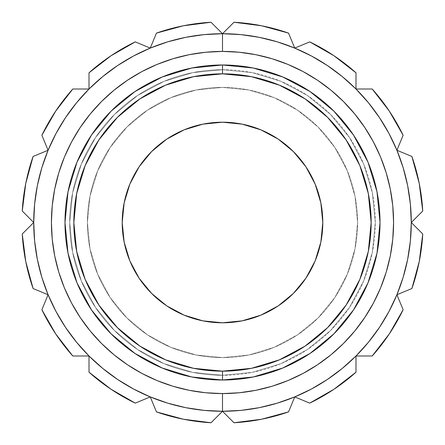 <?xml version="1.0" encoding="UTF-8"?>
<svg xmlns="http://www.w3.org/2000/svg" width="445" height="445" viewBox="0 0 445 445"><rect width="100%" height="100%" fill="white"/><g stroke="black" fill="none" stroke-linecap="round" stroke-linejoin="round"><path stroke-width="0.33" stroke-dasharray="2.23 1.67" d="M311.489 56.009L294.74 48.088L277.302 41.847L259.329 37.347L277.302 41.847L294.74 48.088L311.489 56.009L327.381 65.537L342.261 76.573L355.989 89.011A188.78 188.78 0 0 0 222.5 33.72A188.78 188.78 0 0 1 396.912 150.26A188.78 188.78 0 0 0 294.74 48.088A188.78 188.78 0 0 1 411.28 222.5A188.78 188.78 0 0 0 355.989 89.011L355.989 72.791A200.578 200.578 0 0 0 309.731 41.88L294.74 48.088A188.78 188.78 0 0 0 222.5 33.72A188.78 188.78 0 0 1 411.28 222.5A188.78 188.78 0 0 1 222.5 411.28A188.78 188.78 0 0 0 411.28 222.5A188.78 188.78 0 0 1 222.5 411.28A188.78 188.78 0 0 0 411.28 222.5A188.78 188.78 0 0 0 222.5 33.72A188.78 188.78 0 0 1 294.74 48.088L311.517 56.026M222.5 380.013A157.513 157.513 0 0 0 380.013 222.5A157.513 157.513 0 0 0 222.5 64.987A157.513 157.513 0 0 0 64.987 222.5A157.513 157.513 0 0 0 222.5 380.013M222.5 122.208A100.292 100.292 0 0 0 122.208 222.5A100.292 100.292 0 0 0 222.5 322.792L202.937 320.862L184.119 315.155L166.78 305.887L151.584 293.416L139.113 278.22L129.845 260.881L124.138 242.063L122.208 222.5L124.138 202.937L129.845 184.119L139.113 166.78L151.584 151.584L166.78 139.113L184.119 129.845L202.937 124.138L222.5 122.208L242.063 124.138L260.881 129.845L278.22 139.113L293.416 151.584L305.887 166.78L315.155 184.119L320.862 202.937L322.792 222.5L320.862 242.063L315.155 260.881L305.887 278.22L293.416 293.416L278.22 305.887L260.881 315.155L242.063 320.862L222.5 322.792A100.292 100.292 0 0 0 322.792 222.5A100.292 100.292 0 0 0 222.5 122.208M277.274 403.159L259.329 407.653L277.302 403.153L294.74 396.912L309.731 403.12L333.934 389.275L309.731 403.12L333.934 389.275L355.989 372.209A200.578 200.578 0 0 1 309.731 403.12L294.74 396.912L311.489 388.991L294.74 396.912L277.302 403.153L259.329 407.653L241.001 410.368L222.5 411.28L222.5 393.58A171.08 171.08 0 0 0 393.58 222.5A171.08 171.08 0 0 0 222.5 51.42L222.5 33.72A188.78 188.78 0 0 0 150.26 48.088L135.269 41.88A200.578 200.578 0 0 0 89.011 72.791L89.011 89.011L72.791 89.011A200.578 200.578 0 0 0 41.88 135.269L48.088 150.26L33.102 156.468A200.578 200.578 0 0 0 22.25 211.03L33.72 222.5L22.25 233.97A200.578 200.578 0 0 0 33.102 288.532L48.082 294.724L41.88 309.731A200.578 200.578 0 0 0 72.791 355.989L89.011 355.989L89.011 372.209A200.578 200.578 0 0 0 135.269 403.12L150.26 396.912L156.468 411.898A200.578 200.578 0 0 0 211.03 422.75L222.5 411.28A188.78 188.78 0 0 0 396.912 150.26A188.78 188.78 0 0 1 222.5 411.28L233.97 422.75A200.578 200.578 0 0 0 288.532 411.898L294.724 396.918L309.731 403.12A200.578 200.578 0 0 0 355.989 372.209L355.989 355.989L372.209 355.989A200.578 200.578 0 0 0 403.12 309.731L396.912 294.74L411.898 288.532A200.578 200.578 0 0 0 422.75 233.97L411.28 222.5L422.75 211.03A200.578 200.578 0 0 0 411.898 156.468L396.918 150.277L403.12 135.269A200.578 200.578 0 0 0 372.209 89.011L355.989 89.011L372.209 89.011A200.578 200.578 0 0 1 403.12 135.269L389.275 111.066L372.209 89.011L355.989 89.011L372.209 89.011A200.578 200.578 0 0 1 403.12 135.269L396.912 150.26L403.159 167.726M222.5 69.709A152.791 152.791 0 0 1 375.291 222.5A152.791 152.791 0 0 1 222.5 375.291A152.791 152.791 0 0 0 375.291 222.5A152.791 152.791 0 0 0 222.5 69.709L192.691 72.641L164.027 81.335L137.611 95.458L114.46 114.46L95.458 137.611L81.335 164.027L72.641 192.691L69.709 222.5L72.641 252.309L81.335 280.973L95.458 307.389L114.46 330.54L137.611 349.542L164.027 363.665L192.691 372.359L222.5 375.291L252.309 372.359L280.973 363.665L307.389 349.542L330.54 330.54L349.542 307.389L363.665 280.973L372.359 252.309L375.291 222.5L372.359 192.691L363.665 164.027L349.542 137.611L330.54 114.46L307.389 95.458L280.973 81.335L252.309 72.641L222.5 69.709A152.791 152.791 0 0 0 69.709 222.5A152.791 152.791 0 0 0 222.5 375.291A152.791 152.791 0 0 1 69.709 222.5A152.791 152.791 0 0 1 222.5 69.709L252.309 72.641L280.973 81.335L307.389 95.458L330.54 114.46L349.542 137.611L363.665 164.027L372.359 192.691L375.291 222.5L372.359 252.309L363.665 280.973L349.542 307.389L330.54 330.54L307.389 349.542L280.973 363.665L252.309 372.359L222.5 375.291L192.691 372.359L164.027 363.665L137.611 349.542L114.46 330.54L95.458 307.389L81.335 280.973L72.641 252.309L69.709 222.5L72.641 192.691L81.335 164.027L95.458 137.611L114.46 114.46L137.611 95.458L164.027 81.335L192.691 72.641L222.5 69.709M222.5 87.404A135.096 135.096 0 0 0 87.404 222.5A135.096 135.096 0 0 0 222.5 357.596A135.096 135.096 0 0 1 87.404 222.5A135.096 135.096 0 0 1 222.5 87.404L196.145 90.001L170.802 97.689L147.445 110.171L126.975 126.975L110.171 147.445L97.689 170.802L90.001 196.145L87.404 222.5L90.001 248.855L97.689 274.198L110.171 297.555L126.975 318.025L147.445 334.829L170.802 347.311L196.145 354.999L222.5 357.596L248.855 354.999L274.198 347.311L297.555 334.829L318.025 318.025L334.829 297.555L347.311 274.198L354.999 248.855L357.596 222.5L354.999 196.145L347.311 170.802L334.829 147.445L318.025 126.975L297.555 110.171L274.198 97.689L248.855 90.001L222.5 87.404A135.096 135.096 0 0 1 357.596 222.5A135.096 135.096 0 0 1 222.5 357.596A135.096 135.096 0 0 0 357.596 222.5A135.096 135.096 0 0 0 222.5 87.404L248.855 90.001L274.198 97.689L297.555 110.171L318.025 126.975L334.829 147.445L347.311 170.802L354.999 196.145L357.596 222.5L354.999 248.855L347.311 274.198L334.829 297.555L318.025 318.025L297.555 334.829L274.198 347.311L248.855 354.999L222.5 357.596L196.145 354.999L170.802 347.311L147.445 334.829L126.975 318.025L110.171 297.555L97.689 274.198L90.001 248.855L87.404 222.5L90.001 196.145L97.689 170.802L110.171 147.445L126.975 126.975L147.445 110.171L170.802 97.689L196.145 90.001L222.5 87.404M368.427 102.739L355.989 89.011L372.209 89.011L355.989 89.011L355.989 72.791A200.578 200.578 0 0 0 309.731 41.88A200.578 200.578 0 0 1 355.989 72.791L355.989 89.011L368.427 102.739L379.463 117.619L368.427 102.739M410.373 204.021L407.653 185.671L403.153 167.698L407.653 185.671L403.153 167.698L396.912 150.26L389.002 133.533M368.388 342.305L379.463 327.381L388.991 311.489L396.912 294.74L403.153 277.302L396.912 294.74L403.153 277.302L407.653 259.329L403.153 277.302L407.653 259.329L410.368 241.029L411.28 222.5L422.75 233.97A200.578 200.578 0 0 1 411.898 288.532A200.578 200.578 0 0 0 422.75 233.97L419.223 261.632L422.75 233.97L419.223 261.632L411.898 288.532L396.912 294.74L388.974 311.517M368.427 342.261L355.989 355.989L342.261 368.427L327.381 379.463L311.489 388.991L327.381 379.463L342.216 368.466L355.989 355.989L355.989 372.209A200.578 200.578 0 0 1 309.731 403.12L294.74 396.912L288.532 411.898A200.578 200.578 0 0 1 233.97 422.75L261.632 419.223L288.532 411.898L294.74 396.912L311.467 389.002M102.695 368.388L117.619 379.463L133.511 388.991L150.26 396.912L167.698 403.153L150.26 396.912L167.698 403.153L185.671 407.653L167.698 403.153L185.671 407.653L203.971 410.368L222.5 411.28L211.03 422.75A200.578 200.578 0 0 1 156.468 411.898A200.578 200.578 0 0 0 211.03 422.75L183.368 419.223L211.03 422.75L183.368 419.223L156.468 411.898L150.26 396.912L133.483 388.974M34.627 240.979L37.347 259.329L41.847 277.302L37.347 259.329L41.847 277.302L48.088 294.74L56.009 311.489L48.088 294.74L56.009 311.489L65.537 327.381L76.534 342.216L89.011 355.989L72.791 355.989A200.578 200.578 0 0 1 41.88 309.731L55.725 333.934L72.791 355.989L89.011 355.989L72.791 355.989A200.578 200.578 0 0 1 41.88 309.731L48.088 294.74L41.841 277.274M102.739 368.427L89.011 355.989L76.573 342.261L65.537 327.381L55.998 311.467M76.612 102.695L65.537 117.619L56.009 133.511L48.088 150.26L41.847 167.698L48.088 150.26L41.847 167.698L37.347 185.671L41.847 167.698L37.347 185.671L34.632 203.971L33.72 222.5L22.25 211.03A200.578 200.578 0 0 1 33.102 156.468A200.578 200.578 0 0 0 22.25 211.03L25.777 183.368L22.25 211.03L25.777 183.368L33.102 156.468L48.088 150.26L56.026 133.483M76.573 102.739L89.011 89.011L102.739 76.573L117.619 65.537L133.511 56.009L150.26 48.088L133.511 56.009L117.619 65.537L102.784 76.534L89.011 89.011L89.011 72.791A200.578 200.578 0 0 1 135.269 41.88L111.066 55.725L89.011 72.791L89.011 89.011L89.011 72.791A200.578 200.578 0 0 1 135.269 41.88L150.26 48.088L133.533 55.998M261.632 25.777L288.532 33.102A200.578 200.578 0 0 0 233.97 22.25L261.632 25.777L233.97 22.25L261.632 25.777L288.532 33.102A200.578 200.578 0 0 0 233.97 22.25A200.578 200.578 0 0 1 288.532 33.102L294.74 48.088L288.532 33.102L294.74 48.088L309.731 41.88L333.934 55.725L309.731 41.88L333.934 55.725L355.989 72.791L355.989 89.011M410.368 203.999L411.28 222.5L422.75 211.03L419.223 183.368L422.75 211.03L419.223 183.368L411.898 156.468A200.578 200.578 0 0 1 422.75 211.03A200.578 200.578 0 0 0 411.898 156.468L396.912 150.26L411.898 156.468L396.912 150.26L411.898 156.468L396.912 150.26L403.12 135.269L396.912 150.26L403.153 167.698M419.223 261.632L411.898 288.532L396.912 294.74L403.12 309.731L389.275 333.934L403.12 309.731A200.578 200.578 0 0 1 372.209 355.989A200.578 200.578 0 0 0 403.12 309.731L389.275 333.934L372.209 355.989L355.989 355.989L355.989 372.209L355.989 355.989L372.209 355.989L355.989 355.989M183.368 419.223L156.468 411.898L150.26 396.912L135.269 403.12L111.066 389.275L135.269 403.12A200.578 200.578 0 0 1 89.011 372.209A200.578 200.578 0 0 0 135.269 403.12L111.066 389.275L89.011 372.209L89.011 355.989A188.78 188.78 0 0 1 48.088 294.74L33.102 288.532A200.578 200.578 0 0 1 22.25 233.97L25.777 261.632L33.102 288.532L48.088 294.74L33.102 288.532A200.578 200.578 0 0 1 22.25 233.97L33.72 222.5L22.25 211.03L33.72 222.5A188.78 188.78 0 0 1 48.088 150.26L41.88 135.269A200.578 200.578 0 0 1 72.791 89.011A200.578 200.578 0 0 0 41.88 135.269L55.725 111.066L41.88 135.269L55.725 111.066L72.791 89.011L89.011 89.011A188.78 188.78 0 0 1 150.26 48.088L156.468 33.102A200.578 200.578 0 0 1 211.03 22.25A200.578 200.578 0 0 0 156.468 33.102L150.26 48.088A188.78 188.78 0 0 1 222.5 33.72L233.97 22.25L222.5 33.72L233.97 22.25L222.5 33.72L222.5 51.42L205.729 52.243L189.125 54.707L172.838 58.785M34.632 241.001L33.72 222.5A188.78 188.78 0 0 0 48.088 294.74A188.78 188.78 0 0 1 48.088 150.26L41.88 135.269L48.088 150.26A188.78 188.78 0 0 1 89.011 89.011A188.78 188.78 0 0 0 150.26 396.912L135.269 403.12L150.26 396.912A188.78 188.78 0 0 1 33.72 222.5L22.25 211.03L33.72 222.5L22.25 233.97L33.72 222.5L34.632 203.999L37.347 185.671M241.001 34.632L222.5 33.72A188.78 188.78 0 0 0 33.72 222.5A188.78 188.78 0 0 0 222.5 411.28L211.03 422.75L222.5 411.28A188.78 188.78 0 0 1 150.26 396.912A188.78 188.78 0 0 0 222.5 411.28A188.78 188.78 0 0 1 33.72 222.5A188.78 188.78 0 0 1 222.5 33.72L211.03 22.25L222.5 33.72A188.78 188.78 0 0 0 89.011 89.011A188.78 188.78 0 0 1 222.5 33.72L233.97 22.25L222.5 33.72L211.03 22.25L222.5 33.72L241.001 34.632L259.329 37.347L241.001 34.632M288.532 33.102L294.74 48.088L288.532 33.102L294.74 48.088L309.731 41.88L294.74 48.088L277.324 41.858M185.671 407.653L203.999 410.368L222.5 411.28L233.97 422.75L222.5 411.28L233.97 422.75L261.632 419.223L233.97 422.75A200.578 200.578 0 0 0 288.532 411.898L294.74 396.912L288.532 411.898L294.74 396.912L277.302 403.153M388.991 133.511L379.463 117.619L388.991 133.511M389.275 111.066L403.12 135.269L396.912 150.26L403.12 135.269L389.275 111.066M411.28 222.5L422.75 211.03L411.28 222.5L422.75 233.97L411.28 222.5L422.75 233.97L411.28 222.5L422.75 211.03L411.28 222.5L410.368 241.001L407.653 259.329M41.847 277.302L48.088 294.74L41.88 309.731L55.725 333.934L41.88 309.731L48.088 294.74A188.78 188.78 0 0 0 150.26 396.912A188.78 188.78 0 0 1 89.011 355.989L72.791 355.989L89.011 355.989L89.011 372.209L89.011 355.989M33.72 222.5L22.25 233.97L25.777 261.632L22.25 233.97L33.72 222.5A188.78 188.78 0 0 1 89.011 89.011A188.78 188.78 0 0 0 48.088 150.26L41.88 135.269L48.088 150.26L33.102 156.468L48.088 150.26L56.009 133.511M204.021 34.627L185.671 37.347L167.698 41.847L185.671 37.347L167.698 41.847L150.26 48.088L135.269 41.88L111.066 55.725L135.269 41.88L150.26 48.088L167.698 41.847L150.26 48.088A188.78 188.78 0 0 0 89.011 89.011L89.011 72.791L89.011 89.011L72.791 89.011L89.011 89.011M183.368 25.777L211.03 22.25A200.578 200.578 0 0 0 156.468 33.102L183.368 25.777L211.03 22.25L183.368 25.777M411.898 288.532L396.912 294.74L403.12 309.731L396.912 294.74L403.12 309.731L396.912 294.74L411.898 288.532L396.912 294.74L388.991 311.489M389.275 333.934L372.209 355.989M111.066 389.275L89.011 372.209M133.511 388.991L150.26 396.912A188.78 188.78 0 0 0 222.5 411.28A188.78 188.78 0 0 1 150.26 396.912L135.269 403.12L150.26 396.912L156.468 411.898M25.777 183.368L33.102 156.468L48.088 150.26L33.102 156.468M55.725 111.066L72.791 89.011M333.934 55.725L355.989 72.791M277.302 41.847L259.329 37.347M64.442 287.971L71.617 303.145L80.25 317.546L90.252 331.036L101.527 343.473L113.965 354.748L127.454 364.75L141.855 373.383L157.029 380.558L172.838 386.216L189.125 390.293L205.729 392.757L222.5 393.58L239.271 392.757L255.875 390.293L272.162 386.216M287.971 380.558L303.145 373.383L317.546 364.75L331.036 354.748L343.473 343.473L354.748 331.036L364.75 317.546L373.383 303.145L380.558 287.971L386.216 272.162L390.293 255.875L392.757 239.271L393.58 222.5L392.757 205.729L390.293 189.125L386.216 172.838M380.558 157.029L373.383 141.855L364.75 127.454L354.748 113.965L343.473 101.527L331.036 90.252L317.546 80.25L303.145 71.617L287.971 64.442L272.162 58.785L255.875 54.707L239.271 52.243L222.5 51.42A171.08 171.08 0 0 0 51.42 222.5A171.08 171.08 0 0 0 222.5 393.58L222.5 411.28L211.03 422.75L222.5 411.28L233.97 422.75L222.5 411.28M157.029 64.442L141.855 71.617L127.454 80.25L113.965 90.252L101.527 101.527L90.252 113.965L80.25 127.454L71.617 141.855L64.442 157.029L58.785 172.838L54.707 189.125L52.243 205.729L51.42 222.5L52.243 239.271L54.707 255.875L58.785 272.162M203.999 34.632L222.5 33.72L211.03 22.25L222.5 33.72M294.74 48.088L309.731 41.88L294.74 48.088M150.26 48.088L156.468 33.102L150.26 48.088L135.269 41.88L150.26 48.088M48.088 294.74L33.102 288.532L48.088 294.74L41.88 309.731L48.088 294.74M309.731 403.12L294.74 396.912L309.731 403.12"/><path stroke-width="0.67" d="M172.838 58.785L157.029 64.442L172.838 58.785L189.125 54.707L205.729 52.243L222.5 51.42L222.5 33.72L203.999 34.632L222.5 33.72L233.97 22.25A200.578 200.578 0 0 1 288.532 33.102L261.632 25.777L233.97 22.25L222.5 33.72A188.78 188.78 0 0 1 411.28 222.5A188.78 188.78 0 0 1 222.5 411.28A188.78 188.78 0 0 0 411.28 222.5A188.78 188.78 0 0 0 222.5 33.72L222.5 51.42A171.08 171.08 0 0 1 393.58 222.5A171.08 171.08 0 0 1 222.5 393.58L222.5 411.28L233.97 422.75L261.632 419.223L288.532 411.898A200.578 200.578 0 0 1 233.97 422.75L222.5 411.28L203.999 410.368L185.671 407.653L167.698 403.153L150.26 396.912L156.468 411.898L183.368 419.223L211.03 422.75A200.578 200.578 0 0 1 156.468 411.898L183.368 419.223M310.009 91.531L282.775 76.979L253.227 68.013L222.5 64.987A157.513 157.513 0 0 1 380.013 222.5A157.513 157.513 0 0 1 222.5 380.013A157.513 157.513 0 0 0 380.013 222.5A157.513 157.513 0 0 0 222.5 64.987L222.5 73.837A148.663 148.663 0 0 1 371.163 222.5A148.663 148.663 0 0 1 222.5 371.163L222.5 380.013L222.5 371.163L193.497 368.31L165.607 359.849L139.908 346.11L117.38 327.62L98.89 305.092L85.151 279.393L76.69 251.503L73.837 222.5L76.69 193.497L85.151 165.607L98.89 139.908L117.38 117.38L139.908 98.89L165.607 85.151L193.497 76.69L222.5 73.837L251.503 76.69L279.393 85.151L305.092 98.89L327.62 117.38L346.11 139.908L359.849 165.607L368.31 193.497L371.163 222.5L368.31 251.503L359.849 279.393L346.11 305.092L327.62 327.62L305.092 346.11L279.393 359.849L251.503 368.31L222.5 371.163A148.663 148.663 0 0 1 73.837 222.5A148.663 148.663 0 0 1 222.5 73.837L222.5 64.987A157.513 157.513 0 0 0 64.987 222.5A157.513 157.513 0 0 0 222.5 380.013A157.513 157.513 0 0 1 64.987 222.5A157.513 157.513 0 0 1 222.5 64.987L191.773 68.013L162.225 76.979L134.991 91.531L111.122 111.122L91.542 134.98M222.5 322.792A100.292 100.292 0 0 1 122.208 222.5A100.292 100.292 0 0 1 222.5 122.208A100.292 100.292 0 0 1 322.792 222.5A100.292 100.292 0 0 1 222.5 322.792L242.063 320.862L260.881 315.155L278.22 305.887L293.416 293.416L305.887 278.22L315.155 260.881L320.862 242.063L322.792 222.5L320.862 202.937L315.155 184.119L305.887 166.78L293.416 151.584L278.22 139.113L260.881 129.845L242.063 124.138L222.5 122.208L202.937 124.138L184.119 129.845L166.78 139.113L151.584 151.584L139.113 166.78L129.845 184.119L124.138 202.937L122.208 222.5L124.138 242.063L129.845 260.881L139.113 278.22L151.584 293.416L166.78 305.887L184.119 315.155L202.937 320.862L222.5 322.792M388.991 133.511L379.463 117.619L368.427 102.739L355.989 89.011L372.209 89.011L389.275 111.066L372.209 89.011A200.578 200.578 0 0 1 403.12 135.269L389.275 111.066L372.209 89.011L355.989 89.011L368.427 102.739L379.463 117.619L388.991 133.511L396.912 150.26L403.153 167.698L407.653 185.671L410.368 203.999L411.28 222.5L410.368 241.001L407.653 259.329L403.153 277.302L396.912 294.74L388.991 311.489L379.463 327.381L368.427 342.261L355.989 355.989L342.261 368.427L327.381 379.463L311.489 388.991L294.74 396.912L277.302 403.153L259.329 407.653L241.001 410.368L222.5 411.28A188.78 188.78 0 0 1 33.72 222.5A188.78 188.78 0 0 1 222.5 33.72L241.001 34.632L259.329 37.347L277.302 41.847L294.74 48.088L309.731 41.88A200.578 200.578 0 0 1 355.989 72.791L333.934 55.725L309.731 41.88L294.74 48.088L311.489 56.009L327.381 65.537L342.261 76.573L355.989 89.011L355.989 72.791L333.934 55.725M411.898 156.468A200.578 200.578 0 0 1 422.75 211.03L419.223 183.368L411.898 156.468L396.912 150.26L403.12 135.269L396.912 150.26L411.898 156.468L419.223 183.368L411.898 156.468M411.28 222.5L410.368 203.999L411.28 222.5L422.75 233.97A200.578 200.578 0 0 1 411.898 288.532L419.223 261.632L422.75 233.97L411.28 222.5L422.75 211.03L411.28 222.5L410.368 241.001L407.653 259.329M411.898 288.532L396.912 294.74L403.12 309.731A200.578 200.578 0 0 1 372.209 355.989L389.275 333.934L403.12 309.731L396.912 294.74L411.898 288.532L419.223 261.632M311.489 388.991L327.381 379.463L342.261 368.427L355.989 355.989L355.989 372.209L333.934 389.275L355.989 372.209A200.578 200.578 0 0 1 309.731 403.12L333.934 389.275L355.989 372.209L355.989 355.989L372.209 355.989L389.275 333.934M156.468 411.898L150.26 396.912L135.269 403.12A200.578 200.578 0 0 1 89.011 372.209L111.066 389.275L135.269 403.12L150.26 396.912L133.511 388.991L117.619 379.463L102.739 368.427L89.011 355.989L89.011 372.209L111.066 389.275M56.009 311.489L65.537 327.381L76.573 342.261L89.011 355.989L72.791 355.989L55.725 333.934L72.791 355.989A200.578 200.578 0 0 1 41.88 309.731L55.725 333.934L72.791 355.989L89.011 355.989L76.573 342.261L65.537 327.381L56.009 311.489L48.088 294.74L41.88 309.731L48.088 294.74L41.847 277.302L37.347 259.329L34.632 241.001L33.72 222.5L22.25 233.97L25.777 261.632L33.102 288.532A200.578 200.578 0 0 1 22.25 233.97L33.72 222.5L34.632 203.999L37.347 185.671L41.847 167.698L48.088 150.26L33.102 156.468L25.777 183.368L22.25 211.03A200.578 200.578 0 0 1 33.102 156.468L25.777 183.368M33.102 156.468L48.088 150.26L41.88 135.269A200.578 200.578 0 0 1 72.791 89.011L55.725 111.066L41.88 135.269L48.088 150.26L56.009 133.511L65.537 117.619L76.573 102.739L89.011 89.011L72.791 89.011L55.725 111.066M133.511 56.009L117.619 65.537L102.739 76.573L89.011 89.011L89.011 72.791L111.066 55.725L89.011 72.791A200.578 200.578 0 0 1 135.269 41.88L111.066 55.725L89.011 72.791L89.011 89.011L102.739 76.573L117.619 65.537L133.511 56.009L150.26 48.088L135.269 41.88L150.26 48.088L167.698 41.847L185.671 37.347L203.999 34.632L185.671 37.347L203.999 34.632L222.5 33.72L241.001 34.632L259.329 37.347M294.74 396.912L309.731 403.12L294.74 396.912L288.532 411.898L261.632 419.223L288.532 411.898L294.74 396.912M222.5 33.72L211.03 22.25L183.368 25.777L156.468 33.102A200.578 200.578 0 0 1 211.03 22.25L222.5 33.72A188.78 188.78 0 0 0 33.72 222.5A188.78 188.78 0 0 0 222.5 411.28L211.03 422.75L222.5 411.28L203.999 410.368L185.671 407.653M33.102 288.532L48.088 294.74L33.102 288.532L25.777 261.632L33.102 288.532M33.72 222.5L34.632 241.001L33.72 222.5L22.25 211.03L33.72 222.5L34.632 203.999L37.347 185.671M288.532 33.102L294.74 48.088L288.532 33.102L261.632 25.777M410.368 203.999L407.653 185.671L410.368 203.999M355.989 355.989L368.427 342.261L379.463 327.381L388.991 311.489L379.463 327.381L368.427 342.261L355.989 355.989L372.209 355.989M222.5 411.28L241.001 410.368L259.329 407.653L241.001 410.368L222.5 411.28L222.5 393.58L205.729 392.757L189.125 390.293L172.838 386.216L157.029 380.558L141.855 373.383L127.548 364.811M89.011 355.989L102.739 368.427L117.619 379.463L133.511 388.991L117.619 379.463L102.739 368.427L89.011 355.989L89.011 372.209M34.632 241.001L37.347 259.329L34.632 241.001M89.011 89.011L76.573 102.739L65.537 117.619L56.009 133.511L65.537 117.619L76.573 102.739L89.011 89.011L72.791 89.011M355.989 89.011L342.261 76.573L327.381 65.537L311.489 56.009L327.381 65.537L342.261 76.573L355.989 89.011L355.989 72.791M272.162 386.216L287.971 380.558L272.162 386.216L255.875 390.293L239.271 392.757L222.5 393.58A171.08 171.08 0 0 1 51.42 222.5A171.08 171.08 0 0 1 222.5 51.42L239.271 52.243L255.875 54.707L272.162 58.785L287.971 64.442L303.145 71.617L317.452 80.189M373.361 303.178L364.811 317.452M386.216 172.838L380.558 157.029L386.216 172.838L390.293 189.125L392.757 205.729L393.58 222.5L392.757 239.271L390.293 255.875L386.216 272.162L380.558 287.971L373.383 303.145M71.639 141.822L80.189 127.548M58.785 272.162L64.442 287.971L58.785 272.162L54.707 255.875L52.243 239.271L51.42 222.5L52.243 205.729L54.707 189.125L58.785 172.838L64.442 157.029L71.617 141.855M156.468 33.102L150.26 48.088L156.468 33.102M317.546 80.25L331.036 90.252L343.473 101.527L354.748 113.965L364.75 127.454L373.383 141.855L380.558 157.029M364.75 317.546L354.748 331.036L343.473 343.473L331.036 354.748L317.546 364.75L303.145 373.383L287.971 380.558M127.454 364.75L113.965 354.748L101.527 343.473L90.252 331.036L80.25 317.546L71.617 303.145L64.442 287.971M80.25 127.454L90.252 113.965L101.527 101.527L113.965 90.252L127.454 80.25L141.855 71.617L157.029 64.442M91.531 134.991L76.979 162.225L68.013 191.773L64.987 222.5L68.013 253.227L76.979 282.775L91.531 310.009L111.122 333.878L134.98 353.458M134.991 353.469L162.225 368.021L191.773 376.987L222.5 380.013L253.227 376.987L282.775 368.021L310.009 353.469L333.878 333.878L353.458 310.02M353.469 310.009L368.021 282.775L376.987 253.227L380.013 222.5L376.987 191.773L368.021 162.225L353.469 134.991L333.878 111.122L310.02 91.542"/></g></svg>

